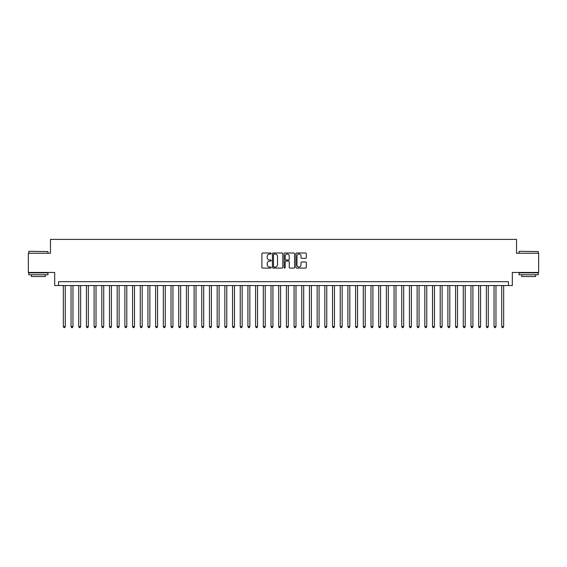 <?xml version="1.0" encoding="UTF-8"?>
<svg xmlns="http://www.w3.org/2000/svg" width="567" height="567" viewBox="0 0 567 567"><rect width="100%" height="100%" fill="white"/><g stroke="black" fill="none" stroke-linecap="round" stroke-linejoin="round"><path stroke-width="0.85" d="M271.196 253.52A0.532 0.532 0 0 0 270.665 252.995L262.649 252.995A0.758 0.758 0 0 0 261.89 253.747L261.89 267.333A0.758 0.758 0 0 0 262.649 268.092L270.665 268.092A0.532 0.532 0 0 0 271.196 267.56A0.532 0.532 0 0 0 270.665 267.036L269.63 267.036A2.417 2.417 0 0 1 267.213 264.619L267.213 263.485A2.417 2.417 0 0 1 269.63 261.068L270.665 261.068A0.532 0.532 0 0 0 271.196 260.544A0.532 0.532 0 0 0 270.665 260.012L269.63 260.012A2.417 2.417 0 0 1 267.213 257.595L267.213 256.468A2.417 2.417 0 0 1 269.63 254.051L270.665 254.051A0.532 0.532 0 0 0 271.196 253.52M305.563 258.318A0.758 0.758 0 0 0 306.315 257.56L306.315 253.747A0.758 0.758 0 0 0 305.563 252.995L296.654 252.995A0.758 0.758 0 0 0 295.903 253.747L295.903 267.333A0.758 0.758 0 0 0 296.654 268.092L305.563 268.092A0.758 0.758 0 0 0 306.315 267.333L306.315 262.734A0.758 0.758 0 0 0 305.563 261.975L301.75 261.975A0.758 0.758 0 0 0 300.992 262.734L300.992 265.016A2.02 2.02 0 0 1 298.979 267.036A2.02 2.02 0 0 1 296.959 265.016L296.959 256.071A2.02 2.02 0 0 1 298.979 254.051A2.02 2.02 0 0 1 300.992 256.071L300.992 257.56A0.758 0.758 0 0 0 301.75 258.318L305.563 258.318M508.464 285.541L512.306 285.541L512.306 272.465L538.65 272.465L538.65 253.236L516.537 253.236L516.537 239.394L50.463 239.394L50.463 253.236L28.35 253.236L28.35 272.465L54.694 272.465L54.694 285.541L508.464 285.541L508.464 281.693L58.536 281.693L58.536 285.541M282.841 253.747A0.758 0.758 0 0 0 282.082 252.995L273.174 252.995A0.758 0.758 0 0 0 272.422 253.747L272.422 267.333A0.758 0.758 0 0 0 273.174 268.092L282.082 268.092A0.758 0.758 0 0 0 282.841 267.333L282.841 253.747M284.918 252.995L293.826 252.995A0.758 0.758 0 0 1 294.578 253.747L294.578 267.333A0.758 0.758 0 0 1 293.826 268.092L290.013 268.092A0.758 0.758 0 0 1 289.255 267.333L289.255 261.826A0.758 0.758 0 0 0 288.504 261.068L285.974 261.068A0.758 0.758 0 0 0 285.215 261.826L285.215 267.56A0.532 0.532 0 0 1 284.691 268.092A0.532 0.532 0 0 1 284.159 267.56L284.159 253.747A0.758 0.758 0 0 1 284.918 252.995M274.01 254.051A0.532 0.532 0 0 0 273.478 254.576L273.478 266.504A0.532 0.532 0 0 0 274.01 267.036L275.101 267.036A2.417 2.417 0 0 0 277.518 264.619L277.518 256.468A2.417 2.417 0 0 0 275.101 254.051L274.01 254.051M289.255 256.107A2.02 2.02 0 0 0 287.235 254.087A2.02 2.02 0 0 0 285.215 256.107L285.215 259.261A0.758 0.758 0 0 0 285.974 260.012L288.504 260.012A0.758 0.758 0 0 0 289.255 259.261L289.255 256.107M63.341 285.541L63.341 326.606L65.269 326.606L65.269 285.541M65.269 326.606L64.688 327.606L63.922 327.606L63.341 326.606M28.967 251.316L47.961 251.542L28.967 251.316M38.35 274.768L28.733 274.768L28.733 272.847L47.961 272.847L47.961 274.768L38.35 274.768M45.268 274.768L45.268 276.54L31.426 276.54L31.426 274.768M519.266 251.316L538.267 251.542L519.266 251.316M528.65 274.768L519.039 274.768L519.039 272.847L538.267 272.847L538.267 274.768L528.65 274.768M535.574 274.768L535.574 276.54L521.732 276.54L521.732 274.768M71.038 285.541L71.038 326.606L72.959 326.606L72.959 285.541M72.959 326.606L72.385 327.606L71.612 327.606L71.038 326.606M78.728 285.541L78.728 326.606L80.649 326.606L80.649 285.541M80.649 326.606L80.075 327.606L79.302 327.606L78.728 326.606M86.418 285.541L86.418 326.606L88.339 326.606L88.339 285.541M88.339 326.606L87.765 327.606L86.992 327.606L86.418 326.606M94.108 285.541L94.108 326.606L96.029 326.606L96.029 285.541M96.029 326.606L95.454 327.606L94.682 327.606L94.108 326.606M101.798 285.541L101.798 326.606L103.726 326.606L103.726 285.541M103.726 326.606L103.144 327.606L102.379 327.606L101.798 326.606M109.488 285.541L109.488 326.606L111.415 326.606L111.415 285.541M111.415 326.606L110.834 327.606L110.069 327.606L109.488 326.606M117.185 285.541L117.185 326.606L119.105 326.606L119.105 285.541M119.105 326.606L118.524 327.606L117.759 327.606L117.185 326.606M124.875 285.541L124.875 326.606L126.795 326.606L126.795 285.541M126.795 326.606L126.221 327.606L125.449 327.606L124.875 326.606M132.565 285.541L132.565 326.606L134.485 326.606L134.485 285.541M134.485 326.606L133.911 327.606L133.139 327.606L132.565 326.606M140.255 285.541L140.255 326.606L142.175 326.606L142.175 285.541M142.175 326.606L141.601 327.606L140.829 327.606L140.255 326.606M147.944 285.541L147.944 326.606L149.865 326.606L149.865 285.541M149.865 326.606L149.291 327.606L148.526 327.606L147.944 326.606M155.634 285.541L155.634 326.606L157.562 326.606L157.562 285.541M157.562 326.606L156.981 327.606L156.216 327.606L155.634 326.606M163.324 285.541L163.324 326.606L165.252 326.606L165.252 285.541M165.252 326.606L164.671 327.606L163.906 327.606L163.324 326.606M171.021 285.541L171.021 326.606L172.942 326.606L172.942 285.541M172.942 326.606L172.368 327.606L171.595 327.606L171.021 326.606M178.711 285.541L178.711 326.606L180.632 326.606L180.632 285.541M180.632 326.606L180.058 327.606L179.285 327.606L178.711 326.606M186.401 285.541L186.401 326.606L188.322 326.606L188.322 285.541M188.322 326.606L187.748 327.606L186.975 327.606L186.401 326.606M194.091 285.541L194.091 326.606L196.012 326.606L196.012 285.541M196.012 326.606L195.438 327.606L194.665 327.606L194.091 326.606M201.781 285.541L201.781 326.606L203.709 326.606L203.709 285.541M203.709 326.606L203.128 327.606L202.362 327.606L201.781 326.606M209.471 285.541L209.471 326.606L211.399 326.606L211.399 285.541M211.399 326.606L210.818 327.606L210.052 327.606L209.471 326.606M217.168 285.541L217.168 326.606L219.089 326.606L219.089 285.541M219.089 326.606L218.508 327.606L217.742 327.606L217.168 326.606M224.858 285.541L224.858 326.606L226.779 326.606L226.779 285.541M226.779 326.606L226.205 327.606L225.432 327.606L224.858 326.606M232.548 285.541L232.548 326.606L234.469 326.606L234.469 285.541M234.469 326.606L233.895 327.606L233.122 327.606L232.548 326.606M240.238 285.541L240.238 326.606L242.159 326.606L242.159 285.541M242.159 326.606L241.585 327.606L240.812 327.606L240.238 326.606M247.928 285.541L247.928 326.606L249.849 326.606L249.849 285.541M249.849 326.606L249.274 327.606L248.509 327.606L247.928 326.606M255.618 285.541L255.618 326.606L257.546 326.606L257.546 285.541M257.546 326.606L256.964 327.606L256.199 327.606L255.618 326.606M263.308 285.541L263.308 326.606L265.236 326.606L265.236 285.541M265.236 326.606L264.654 327.606L263.889 327.606L263.308 326.606M271.005 285.541L271.005 326.606L272.925 326.606L272.925 285.541M272.925 326.606L272.351 327.606L271.579 327.606L271.005 326.606M278.695 285.541L278.695 326.606L280.615 326.606L280.615 285.541M280.615 326.606L280.041 327.606L279.269 327.606L278.695 326.606M286.385 285.541L286.385 326.606L288.305 326.606L288.305 285.541M288.305 326.606L287.731 327.606L286.959 327.606L286.385 326.606M294.075 285.541L294.075 326.606L295.995 326.606L295.995 285.541M295.995 326.606L295.421 327.606L294.649 327.606L294.075 326.606M301.764 285.541L301.764 326.606L303.692 326.606L303.692 285.541M303.692 326.606L303.111 327.606L302.346 327.606L301.764 326.606M309.454 285.541L309.454 326.606L311.382 326.606L311.382 285.541M311.382 326.606L310.801 327.606L310.036 327.606L309.454 326.606M317.151 285.541L317.151 326.606L319.072 326.606L319.072 285.541M319.072 326.606L318.491 327.606L317.726 327.606L317.151 326.606M324.841 285.541L324.841 326.606L326.762 326.606L326.762 285.541M326.762 326.606L326.188 327.606L325.415 327.606L324.841 326.606M332.531 285.541L332.531 326.606L334.452 326.606L334.452 285.541M334.452 326.606L333.878 327.606L333.105 327.606L332.531 326.606M340.221 285.541L340.221 326.606L342.142 326.606L342.142 285.541M342.142 326.606L341.568 327.606L340.795 327.606L340.221 326.606M347.911 285.541L347.911 326.606L349.832 326.606L349.832 285.541M349.832 326.606L349.258 327.606L348.492 327.606L347.911 326.606M355.601 285.541L355.601 326.606L357.529 326.606L357.529 285.541M357.529 326.606L356.948 327.606L356.182 327.606L355.601 326.606M363.291 285.541L363.291 326.606L365.219 326.606L365.219 285.541M365.219 326.606L364.638 327.606L363.872 327.606L363.291 326.606M370.988 285.541L370.988 326.606L372.909 326.606L372.909 285.541M372.909 326.606L372.335 327.606L371.562 327.606L370.988 326.606M378.678 285.541L378.678 326.606L380.599 326.606L380.599 285.541M380.599 326.606L380.025 327.606L379.252 327.606L378.678 326.606M386.368 285.541L386.368 326.606L388.289 326.606L388.289 285.541M388.289 326.606L387.715 327.606L386.942 327.606L386.368 326.606M394.058 285.541L394.058 326.606L395.979 326.606L395.979 285.541M395.979 326.606L395.405 327.606L394.632 327.606L394.058 326.606M401.748 285.541L401.748 326.606L403.676 326.606L403.676 285.541M403.676 326.606L403.094 327.606L402.329 327.606L401.748 326.606M409.438 285.541L409.438 326.606L411.366 326.606L411.366 285.541M411.366 326.606L410.784 327.606L410.019 327.606L409.438 326.606M417.135 285.541L417.135 326.606L419.056 326.606L419.056 285.541M419.056 326.606L418.474 327.606L417.709 327.606L417.135 326.606M424.825 285.541L424.825 326.606L426.745 326.606L426.745 285.541M426.745 326.606L426.171 327.606L425.399 327.606L424.825 326.606M432.515 285.541L432.515 326.606L434.435 326.606L434.435 285.541M434.435 326.606L433.861 327.606L433.089 327.606L432.515 326.606M440.205 285.541L440.205 326.606L442.125 326.606L442.125 285.541M442.125 326.606L441.551 327.606L440.779 327.606L440.205 326.606M447.895 285.541L447.895 326.606L449.815 326.606L449.815 285.541M449.815 326.606L449.241 327.606L448.476 327.606L447.895 326.606M455.584 285.541L455.584 326.606L457.512 326.606L457.512 285.541M457.512 326.606L456.931 327.606L456.166 327.606L455.584 326.606M463.274 285.541L463.274 326.606L465.202 326.606L465.202 285.541M465.202 326.606L464.621 327.606L463.856 327.606L463.274 326.606M470.971 285.541L470.971 326.606L472.892 326.606L472.892 285.541M472.892 326.606L472.318 327.606L471.546 327.606L470.971 326.606M478.661 285.541L478.661 326.606L480.582 326.606L480.582 285.541M480.582 326.606L480.008 327.606L479.235 327.606L478.661 326.606M486.351 285.541L486.351 326.606L488.272 326.606L488.272 285.541M488.272 326.606L487.698 327.606L486.925 327.606L486.351 326.606M494.041 285.541L494.041 326.606L495.962 326.606L495.962 285.541M495.962 326.606L495.388 327.606L494.615 327.606L494.041 326.606M501.731 285.541L501.731 326.606L503.659 326.606L503.659 285.541M503.659 326.606L503.078 327.606L502.312 327.606L501.731 326.606M28.733 253.236L28.733 251.542M33.12 272.847L33.12 272.465M43.581 272.847L43.581 272.465M47.961 253.236L47.961 251.542M519.039 253.236L519.039 251.542M523.419 272.847L523.419 272.465M533.88 272.847L533.88 272.465M538.267 253.236L538.267 251.542"/></g></svg>
